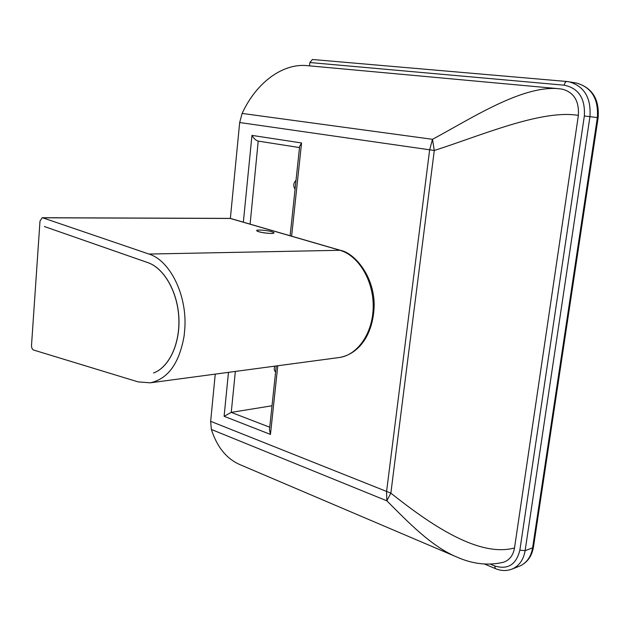 <?xml version="1.0" encoding="UTF-8"?>
<svg xmlns="http://www.w3.org/2000/svg" width="630" height="630" viewBox="0 0 630 630"><rect width="100%" height="100%" fill="white"/><g stroke="black" fill="none" stroke-linecap="round" stroke-linejoin="round"><path stroke-width="0.94" d="M566.764 81.483L312.441 59.488L309.873 62.535L564.244 85.192C578.663 88.216 585.365 98.485 584.349 115.991L519.86 550.179L525.121 550.659L589.948 116.644L584.349 115.991M562.031 89.113L558.487 88.688C521.695 85.184 469.712 119.472 432.487 139.309L429.644 149.822L386.56 491.676L386.844 500.819C407.925 521.845 431.479 546.769 457.632 557.377L240.432 464.838C226.832 459.105 217.145 447.316 211.365 429.463L386.844 500.819L390.852 493.14L434.291 150.468C479.477 136.151 541.54 109.092 578.372 115.4C579.261 100.95 573.82 92.185 562.031 89.113L561.881 89.09M578.372 115.4L514.513 547.966C477.879 557.904 428.4 522.916 390.852 493.14L210.656 421.32L211.365 429.463M210.656 421.32L215.239 374.118M230.359 218.437L239.676 122.519L434.291 150.468L432.487 139.309L242.125 113.431L239.676 122.519M242.125 113.431C256.693 81.766 283.476 63.047 307.259 65.654L558.495 88.688M309.519 65.867L309.873 62.535M514.513 547.966C513.151 555.526 509.418 560.298 503.299 562.283C488.4 565.779 473.177 564.141 457.632 557.377L457.632 557.377M291.611 236.171L301.557 142.963L251.961 135.387C253.819 138.576 255.898 140.482 258.213 141.104L250.11 224.138M301.557 142.963L299.628 146.412L290.123 235.738M228.47 372.354L224.107 416.288L231.249 412.39L272.018 405.767M224.107 416.288L270.459 434.424L269.467 429.778L276.255 365.951M295.084 189.087C293.037 186.078 293.344 183.157 296.021 180.306M275.617 371.983C274.152 370.708 273.869 368.763 274.751 366.156M184.85 328.041L184.157 335.632L184.85 328.041C187.031 294.73 169.895 260.395 148.956 254.048L42.698 217.799L230.265 218.452L339.767 250.228C358.375 255.441 373.448 280.177 373.212 306.424C373.133 332.671 357.871 354.966 339.405 357.501L338.562 357.612M42.698 217.799L42.226 217.72L39.989 221.13L31.516 345.319C31.5 347.776 32.201 349.351 33.618 350.044L138.064 381.875L150.231 382.827C168.084 378.921 179.393 363.195 184.157 335.632M44.36 226.524L147.885 262.647C163.989 268.112 177.573 291.808 178.81 317.811C180.156 343.822 168.966 367.455 153.484 372.999C168.99 367.51 180.219 343.878 178.888 317.866C177.66 291.824 164.068 268.128 147.948 262.655L44.36 226.524M257.402 231.194C261.781 233.32 277.846 234.376 273.184 232.25C268.782 230.163 252.969 229.084 257.402 231.194M262.167 232.501L267.734 233.289M576.245 83.002L576.411 83.034C591.657 87.365 598.642 98.886 597.358 117.613L532.602 547.848L533.445 547.116L598.122 117.731L589.948 116.644C591.231 97.745 584.215 86.113 568.906 81.758L566.858 81.49C565.575 81.601 564.708 82.837 564.244 85.192M519.86 550.179C516.222 564.701 507.804 569.953 494.613 565.929L495.401 568.622C501.22 571.024 506.859 571.134 512.332 568.953C519.293 565.772 523.554 559.668 525.121 550.659L532.602 547.848C531.043 556.786 526.79 562.842 519.852 566.016L518.884 566.394M494.613 565.929L490.4 564.157M270.459 434.424L277.783 365.746M251.961 135.387L243.353 222.177M269.734 427.234L231.249 412.39L235.352 371.432M512.332 568.953L519.852 566.016C527.349 562.535 531.877 556.243 533.445 547.116L533.46 547.013M229.808 218.389L42.257 217.72M150.247 382.82L339.397 357.501C359.139 354.107 373.787 334.05 374.189 304.274C373.7 274.704 353.729 252.63 340.263 250.291L148.956 254.048M312.441 59.488L566.858 81.49L576.411 83.034C592.263 87.617 599.5 99.186 598.122 117.731M495.369 568.606L484.596 564.055M299.502 147.57L258.213 141.104M230.761 218.523L340.255 250.283M272.294 233.439L272.491 233.328C274.499 233.698 262.938 233.407 258.024 231.352L257.867 231.257"/></g></svg>
